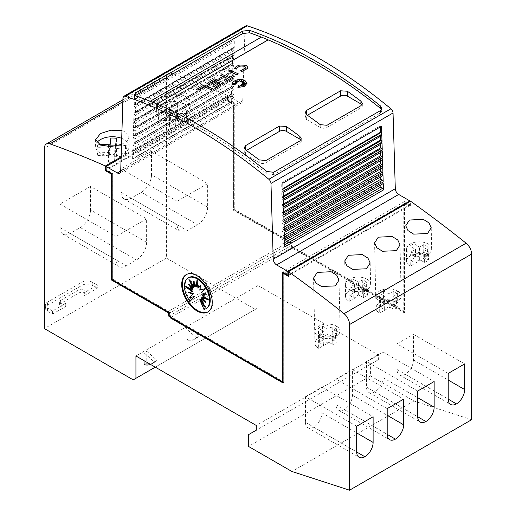 <?xml version="1.0" encoding="UTF-8"?>
<svg xmlns="http://www.w3.org/2000/svg" width="516" height="516" viewBox="0 0 516 516"><rect width="100%" height="100%" fill="white"/><g stroke="black" fill="none" stroke-linecap="round" stroke-linejoin="round"><path stroke-width="0.39" stroke-dasharray="2.58 1.94" d="M150.201 101.265L147.789 102.736A479.519 276.853 -120 0 0 135.94 98.337L134.515 96.924L135.308 95.621M381.492 109.592L381.821 110.843L380.421 113.036L273.615 174.705L266.804 173.892A479.519 276.853 -120 0 0 201.375 128.755A479.519 276.853 -120 0 0 154.568 105.483L154.568 105.406A479.519 276.853 -120 0 0 147.789 102.658M239.753 65.048L246.132 65.351L247.822 67.338M232.239 83.766L232.8 82.263L234.406 80.915L239.637 79.528L242.475 79.716L244.881 80.496L247.048 83.244M121.718 138.365A16.783 9.688 180 0 1 124.233 139.565A16.783 9.688 180 0 1 129.148 146.415A16.783 9.688 180 0 1 118.79 155.368A16.783 9.688 180 0 1 100.497 153.265A16.783 9.688 180 0 1 95.583 146.415A16.783 9.688 180 0 1 96.853 142.719M121.957 130.632L124.233 131.367L129.148 136.824L127.104 140.997L121.531 144.435M185.27 104.329A16.783 9.688 180 0 1 190.185 111.179A16.783 9.688 180 0 1 179.826 120.131A16.783 9.688 180 0 1 161.534 118.029A16.783 9.688 180 0 1 156.619 111.179A16.783 9.688 180 0 1 166.978 102.226A16.783 9.688 180 0 1 185.27 104.329M185.27 96.131L190.185 101.588L187.321 106.489L179.774 110.147L161.534 109.837L156.619 104.484L161.534 98.285C169.5 94.37 177.414 93.654 185.27 96.131M314.973 343.159A12.707 7.334 180 0 0 318.695 348.345A12.707 7.147 178.7 0 1 314.973 343.437A12.707 7.147 178.7 0 1 318.695 338.238A12.707 7.147 178.7 0 1 336.664 337.967L336.535 326.151A12.707 7.334 0 0 0 322.732 324.654A12.707 7.334 0 0 0 314.973 331.407A12.707 7.334 0 0 0 318.565 336.522L318.695 348.345L336.664 337.967A12.707 7.334 180 0 0 322.816 336.38A12.707 7.334 180 0 0 314.973 343.159L314.973 331.407M336.535 326.151C338.838 327.557 340.038 329.234 340.128 331.169C340.115 333.22 338.87 334.974 336.406 336.451C330.498 339.257 324.545 339.283 318.565 336.522M345.488 296.171A12.707 7.334 180 0 0 349.209 301.363A12.707 7.147 178.7 0 1 345.494 296.455A12.707 7.147 178.7 0 1 349.216 291.256A12.707 7.147 178.7 0 1 367.179 290.985L367.05 279.162A12.707 7.334 0 0 0 353.247 277.673A12.707 7.334 0 0 0 345.488 284.426A12.707 7.334 0 0 0 349.08 289.541L349.209 301.363L367.179 290.985A12.707 7.334 180 0 0 353.331 289.392A12.707 7.334 180 0 0 345.488 296.171L345.488 284.426M367.05 279.162C369.353 280.575 370.553 282.252 370.643 284.187C370.63 286.232 369.392 287.993 366.921 289.463C361.013 292.275 355.066 292.295 349.08 289.541M376.003 307.917A12.707 7.334 180 0 0 379.724 313.109A12.707 7.147 178.7 0 1 376.009 308.2A12.707 7.147 178.7 0 1 379.731 303.002A12.707 7.147 178.7 0 1 397.701 302.731L397.565 290.908A12.707 7.334 0 0 0 383.762 289.418A12.707 7.334 0 0 0 376.003 296.171A12.707 7.334 0 0 0 379.595 301.286L379.724 313.109L397.701 302.731A12.707 7.334 180 0 0 383.852 301.144A12.707 7.334 180 0 0 376.003 307.917L376.003 296.171M397.565 290.908C399.868 292.32 401.067 293.997 401.158 295.932C401.145 297.977 399.906 299.738 397.443 301.215C391.528 304.021 385.581 304.047 379.595 301.286M406.524 260.935A12.707 7.334 180 0 0 410.246 266.127A12.707 7.147 178.7 0 1 406.524 261.212A12.707 7.147 178.7 0 1 410.246 256.013A12.707 7.147 178.7 0 1 428.216 255.749L428.087 243.926A12.707 7.334 0 0 0 414.284 242.43A12.707 7.334 0 0 0 406.524 249.189A12.707 7.334 0 0 0 410.117 254.304L410.246 266.127L428.216 255.749A12.707 7.334 180 0 0 414.367 254.156A12.707 7.334 180 0 0 406.524 260.935L406.524 249.189M428.087 243.926C430.389 245.339 431.582 247.009 431.679 248.951C431.66 250.995 430.421 252.756 427.958 254.227C422.043 257.039 416.096 257.058 410.117 254.304M334.123 327.692A9.114 5.263 180 0 1 336.097 329.401L332.188 331.665L336.896 334.374A10.552 6.089 180 0 1 332.826 336.729L328.124 334.013L323.293 336.806A9.114 5.263 180 0 1 321.365 335.955A9.114 5.263 180 0 1 319.385 334.245L323.951 331.607L318.462 328.447A10.552 6.089 180 0 1 322.532 326.093L328.015 329.26L332.194 326.841A9.114 5.263 180 0 1 334.123 327.692M322.532 326.093L322.532 333.923L328.015 337.09L332.194 334.671A9.114 5.263 0 0 1 334.123 335.523A9.114 5.263 0 0 1 336.097 337.232L336.097 329.401M323.951 331.607L323.951 339.438L319.385 342.076A9.114 5.263 0 0 0 321.365 343.785A9.114 5.263 0 0 0 323.293 344.636L323.293 336.806M364.638 280.71A9.114 5.263 180 0 1 366.618 282.42L362.703 284.677L367.411 287.393A10.552 6.089 180 0 1 363.348 289.74L358.639 287.031L353.808 289.824A9.114 5.263 180 0 1 351.88 288.973A9.114 5.263 180 0 1 349.9 287.264L354.466 284.626L348.984 281.465A10.552 6.089 180 0 1 353.047 279.111L358.53 282.271L362.709 279.859A9.114 5.263 180 0 1 364.638 280.71M353.047 279.111L353.047 286.941L358.53 290.102L362.709 287.689A9.114 5.263 0 0 1 364.638 288.541A9.114 5.263 0 0 1 366.618 290.25L366.618 282.42M354.466 284.626L354.466 292.456L349.9 295.094A9.114 5.263 0 0 0 351.88 296.803A9.114 5.263 0 0 0 353.808 297.655L353.808 289.824M395.153 292.456A9.114 5.263 180 0 1 397.133 294.165L393.224 296.423L397.926 299.138A10.552 6.089 180 0 1 393.863 301.492L389.154 298.777L384.323 301.57A9.114 5.263 180 0 1 382.395 300.718A9.114 5.263 180 0 1 380.421 299.009L384.981 296.371L379.499 293.211A10.552 6.089 180 0 1 383.562 290.856L389.051 294.017L393.224 291.605A9.114 5.263 180 0 1 395.153 292.456M383.562 290.856L383.562 298.687L389.051 301.854L393.224 299.435A9.114 5.263 0 0 1 395.153 300.286A9.114 5.263 0 0 1 397.133 301.995L397.133 294.165M384.981 296.371L384.981 304.201L380.421 306.839A9.114 5.263 0 0 0 382.395 308.549A9.114 5.263 0 0 0 384.323 309.4L384.323 301.57M425.674 245.468A9.114 5.263 180 0 1 427.648 247.183L423.739 249.441L428.441 252.156A10.552 6.089 180 0 1 424.378 254.504L419.669 251.795L414.838 254.588A9.114 5.263 180 0 1 412.91 253.737A9.114 5.263 180 0 1 410.936 252.027L415.503 249.389L410.014 246.222A10.552 6.089 180 0 1 414.077 243.875L419.566 247.035L423.746 244.623A9.114 5.263 180 0 1 425.674 245.468M414.077 243.875L414.077 251.705L419.566 254.865L423.746 252.453A9.114 5.263 0 0 1 425.674 253.304A9.114 5.263 0 0 1 427.648 255.014L427.648 247.183M415.503 249.389L415.503 257.22L410.936 259.858A9.114 5.263 0 0 0 412.91 261.567A9.114 5.263 0 0 0 414.838 262.418L414.838 254.588M52.522 314.089L52.522 310.954L65.745 303.318A3.599 2.077 180 0 1 60.662 303.318A3.599 2.077 180 0 1 59.604 301.854A3.599 2.077 180 0 1 60.662 300.383L78.967 289.811A3.599 2.077 180 0 1 84.056 289.811A3.599 2.077 180 0 1 85.108 291.282A3.599 2.077 180 0 1 84.056 292.753L84.056 295.881A3.599 2.077 0 0 0 85.108 294.417A3.599 2.077 0 0 0 84.056 292.946A3.599 2.077 0 0 0 78.967 292.946L60.662 303.518A3.599 2.077 0 0 0 59.604 304.982A3.599 2.077 0 0 0 60.662 306.452A3.599 2.077 0 0 0 65.745 306.452L52.522 314.089L47.433 311.148L47.433 308.02A7.192 4.154 180 0 1 45.331 305.085A7.192 4.154 180 0 1 47.433 302.144L82.018 282.181A7.192 4.154 180 0 1 92.196 282.181L97.279 285.116L84.056 292.753M186.521 274.46A21.582 12.461 60 0 1 186.857 274.254A21.582 12.461 60 0 1 197.647 275.325A21.582 12.461 60 0 1 211.741 294.339A21.582 12.461 60 0 1 208.432 311.632A21.582 12.461 60 0 1 208.09 311.819M206.561 308.349A17.77 10.262 60 0 1 204.659 309.058L203.981 309.445M192.79 291.263L188.488 292.507M189.172 292.12L189.546 292.262M190.694 300.996A17.77 10.262 60 0 1 188.791 277.569M204.659 309.058L200.447 299.345M203.156 303.234L205.794 307.026L205.116 307.413M205.794 307.026L201.82 298.551M204.007 300.254L206.181 301.944L205.503 302.331M206.181 301.944L202.562 296.906M206.516 298.519L209.161 299.59L208.477 299.983M209.161 299.59L202.562 294.662M205.129 294.055L206.181 293.804L205.503 294.197M206.181 293.804L201.82 292.159L201.143 292.546M201.82 292.159L205.116 288.663M205.794 288.276L199.763 290.166M200.447 289.773L201.201 285.174L200.524 285.567M201.201 285.174L200.453 285.961M198.647 287.876L197.673 279.704L196.996 280.098M197.673 279.704L197.286 282.529M196.706 286.754L194.151 281.104L193.474 281.497M194.151 281.104L194.526 283.832M194.906 286.58L189.559 278.898L188.875 279.291M189.559 278.898L191.52 283.078M193.532 287.373L189.172 283.981L188.488 284.374M189.172 283.981L190.662 286.064M192.79 289.018L186.192 286.335L185.515 286.722M186.192 286.335L188.153 287.799M144.074 360.678L144.074 352.834L146.783 351.267L146.783 363.103A26.374 15.228 -120 0 0 154.626 362.226A26.374 15.228 -120 0 0 156.954 360.291L154.245 361.851A26.374 15.228 60 0 1 151.91 363.793A26.374 15.228 60 0 1 150.562 364.425M146.783 351.267L156.954 360.291M146.783 363.103L144.074 364.67M144.074 352.834L154.245 361.851M84.056 295.881L97.279 288.244L97.279 285.116M97.279 288.244L92.196 285.309A7.192 4.154 0 0 0 82.018 285.309L47.433 305.279A7.192 4.154 0 0 0 45.331 308.213A7.192 4.154 0 0 0 47.433 311.148M52.522 310.954L47.433 308.02M186.115 328.557L188.83 326.996L188.83 338.831A26.374 15.228 -120 0 0 196.667 337.954A26.374 15.228 -120 0 0 199.002 336.013L196.286 337.58A26.374 15.228 60 0 1 193.958 339.515A26.374 15.228 60 0 1 186.115 340.392L186.115 328.557L196.286 337.58M188.83 326.996L199.002 336.013M188.83 338.831L186.115 340.392M471.618 419.727L413.974 401.003L370.572 375.951L370.572 364.206L378.37 359.697L378.37 355.002L258 285.509L258 307.826L155.258 367.14M258 285.509L135.934 355.982M207.645 207.103A14.384 8.308 -60 0 1 197.473 224.724L187.302 230.594A14.384 8.308 -60 0 1 180.11 231.303A14.384 8.308 -60 0 1 177.13 224.718L177.13 201.227L207.645 183.612L207.645 207.103L151.53 174.705L151.53 151.214L207.645 183.612M151.53 151.214L121.015 168.829L121.015 192.32A14.384 8.308 120 0 0 123.995 198.905A14.384 8.308 120 0 0 131.187 198.196L141.358 192.32A14.384 8.308 120 0 0 151.53 174.705M121.015 168.829L177.13 201.227M448.217 373.403L397.017 343.843L397.017 369.488A11.745 6.785 120 0 0 399.455 374.868A11.745 6.785 120 0 0 405.241 374.332A11.745 6.785 120 0 0 413.464 359.994L413.464 334.349L464.664 363.909M405.241 374.332L448.223 399.145M397.017 343.843L413.464 334.349M417.702 391.018L366.502 361.458L366.502 387.103A11.745 6.785 120 0 0 368.934 392.483A11.745 6.785 120 0 0 374.726 391.954A11.745 6.785 120 0 0 382.949 377.609L382.949 351.964L434.15 381.524M374.726 391.954L417.702 416.767M366.502 361.458L382.949 351.964M146.615 242.339A14.384 8.308 -60 0 1 136.443 259.961L126.272 265.83A14.384 8.308 -60 0 1 119.08 266.546A14.384 8.308 -60 0 1 116.1 259.961L116.1 236.463L146.615 218.849L146.615 242.339L90.5 209.941L90.5 186.45L146.615 218.849M90.5 186.45L59.979 204.065L59.979 227.562A14.384 8.308 120 0 0 62.958 234.148A14.384 8.308 120 0 0 70.157 233.432L80.328 227.562A14.384 8.308 120 0 0 90.5 209.941M59.979 204.065L116.1 236.463M387.187 408.64L335.987 379.079L335.987 404.725A11.745 6.785 120 0 0 338.419 410.104A11.745 6.785 120 0 0 344.211 409.569A11.745 6.785 120 0 0 352.434 395.23L352.434 369.585L403.635 399.145M344.211 409.569L387.187 434.382M335.987 379.079L352.434 369.585M356.672 426.261L305.472 396.701L305.472 422.346A11.745 6.785 120 0 0 307.904 427.719A11.745 6.785 120 0 0 313.696 427.19A11.745 6.785 120 0 0 321.913 412.852L321.913 387.206L373.113 416.767M313.696 427.19L356.672 452.003M305.472 396.701L321.913 387.206M409.904 201.601L409.904 205.516L409.259 205.142L409.936 204.749L404.48 201.601L404.48 311.348L292.927 246.938L291.908 245.177L291.908 242.436L234.264 209.161L233.587 209.548L290.553 242.436L289.876 242.83L289.192 241.656L233.587 209.548L233.587 103.716L226.846 99.827L227.524 99.433L227.485 95.499A1102.898 636.763 -120 0 0 171.951 73.369A9.591 5.534 -120 0 0 168.435 73.491A9.591 5.534 -120 0 0 166.449 77.884L166.449 258.097L44.382 328.576M169.487 119.041L170.403 112.946L158.212 112.34L158.244 110.83L158.954 108.96L170.912 109.56L171.925 102.826A14.384 8.308 180 0 1 177.652 103.116L176.646 109.844L187.908 110.411A14.384 8.308 180 0 1 187.959 111.082A14.384 8.308 180 0 1 187.173 113.791L176.137 113.236L175.221 119.331A14.384 8.308 180 0 1 169.487 119.041L169.487 126.871A14.384 8.308 0 0 0 175.221 127.162L175.221 119.331M170.403 112.946L170.403 120.776L169.487 126.871M170.403 120.776L158.212 120.17L158.212 112.34M158.954 108.96L158.954 116.79L158.212 120.17M158.244 118.661L158.244 110.83M158.954 116.79L170.912 117.39L170.912 109.56M170.912 117.39L171.925 110.663L171.925 102.826M176.646 109.844L176.646 117.674L177.652 110.946L177.652 103.116M177.652 110.946A14.384 8.308 0 0 0 171.925 110.663M176.646 117.674L187.908 118.241L187.908 110.411M187.908 118.241A14.384 8.308 0 0 1 187.959 118.912A14.384 8.308 0 0 1 187.173 121.621L187.173 113.791M187.173 121.621L176.137 121.066L176.137 113.236M176.137 121.066L175.221 127.162M424.378 254.504L424.378 262.334L419.669 259.625L419.669 251.795M419.669 259.625L414.838 262.418M410.936 259.858L410.936 252.027M415.503 257.22L410.014 254.053L410.014 246.222M414.077 251.705A10.552 6.089 0 0 0 410.014 254.053M419.566 254.865L419.566 247.035M423.746 252.453L423.746 244.623M427.648 255.014L423.739 257.271L423.739 249.441M423.739 257.271L428.441 259.987L428.441 252.156M424.378 262.334A10.552 6.089 0 0 0 428.441 259.987M393.863 301.492L393.863 309.323L389.154 306.607L389.154 298.777M389.154 306.607L384.323 309.4M380.421 306.839L380.421 299.009M384.981 304.201L379.499 301.041L379.499 293.211M383.562 298.687A10.552 6.089 0 0 0 379.499 301.041M389.051 301.854L389.051 294.017M393.224 299.435L393.224 291.605M397.133 301.995L393.224 304.253L393.224 296.423M393.224 304.253L397.926 306.968L397.926 299.138M393.863 309.323A10.552 6.089 0 0 0 397.926 306.968M109.366 148.189L109.366 156.019L108.45 162.114L108.45 154.278L109.366 148.189L97.182 147.576L97.924 144.196L98.788 144.241M109.366 156.019L97.182 155.406L97.182 147.576M97.924 144.196L97.924 152.026L97.182 155.406M97.208 153.897L97.208 146.067M97.924 152.026L109.876 152.626L109.876 146.621M109.876 152.626L110.766 146.731M115.61 146.099L115.61 152.91L116.622 146.183L116.622 138.352M116.622 146.183A14.384 8.308 0 0 0 115.61 146.034M119.17 145.26L126.878 145.647A14.384 8.308 180 0 1 126.923 146.318A14.384 8.308 180 0 1 126.136 149.027L115.1 148.473L114.184 154.568A14.384 8.308 180 0 1 108.45 154.278M115.61 152.91L126.878 153.478L126.878 145.647M126.878 153.478A14.384 8.308 0 0 1 126.923 154.149A14.384 8.308 0 0 1 126.136 156.858L126.136 149.027M126.136 156.858L115.1 156.303L115.1 148.473M115.1 156.303L114.184 162.398L114.184 154.568M108.45 162.114A14.384 8.308 0 0 0 114.184 162.398M363.348 289.74L363.348 297.571L358.639 294.862L358.639 287.031M358.639 294.862L353.808 297.655M349.9 295.094L349.9 287.264M354.466 292.456L348.984 289.295L348.984 281.465M353.047 286.941A10.552 6.089 0 0 0 348.984 289.295M358.53 290.102L358.53 282.271M362.709 287.689L362.709 279.859M366.618 290.25L362.703 292.507L362.703 284.677M362.703 292.507L367.411 295.223L367.411 287.393M363.348 297.571A10.552 6.089 0 0 0 367.411 295.223M332.826 336.729L332.826 344.559L328.124 341.844L328.124 334.013M328.124 341.844L323.293 344.636M319.385 342.076L319.385 334.245M323.951 339.438L318.462 336.277L318.462 328.447M322.532 333.923A10.552 6.089 0 0 0 318.462 336.277M328.015 337.09L328.015 329.26M332.194 334.671L332.194 326.841M336.097 337.232L332.188 339.496L332.188 331.665M332.188 339.496L336.896 342.205L336.896 334.374M332.826 344.559A10.552 6.089 0 0 0 336.896 342.205M227.485 95.499L121.144 156.89M171.254 317.643L170.577 316.469L283.091 381.427L283.091 273.641L283.768 273.248L283.768 382.601L283.091 382.214M292.927 246.938L292.25 247.332L291.288 246.777L291.966 246.384L292.643 247.564L405.157 312.522L405.157 203.169L403.802 203.949L403.802 311.735L292.25 247.332L170.861 317.417M234.264 209.161L234.264 103.329L228.201 99.827L106.135 170.299L106.135 169.519L112.875 173.408L112.198 173.802L112.198 279.633L112.875 279.24L168.487 311.348L169.164 312.522M112.875 173.408L112.875 279.24M196.396 89.507L204.207 84.921M204.207 85.005A479.519 276.853 60 0 1 212.624 88.868M233.432 83.528L236.483 84.076M235.18 82.444L236.399 83.295M235.193 81.328L236.947 82.592M237.521 80.864L237.753 82.244M241.178 82.063L241.378 80.644M241.985 82.47L244.094 80.773M242.494 83.024L244.081 82.308M242.565 83.734L245.771 83.218M241.856 84.321L244.313 84.385M241.146 84.727L244.016 85.733M237.895 87.494L238.863 85.288L239.798 87.23L240.108 85.153A479.519 276.853 60 0 1 241.752 86.004L241.701 85.895M240.708 70.692L245.358 68.267L245.661 67.461M234.167 69.054C234.922 67.299 236.838 65.977 239.921 65.081M228.446 71.008L229.975 70.047M229.975 70.124A479.519 276.853 60 0 1 238.392 73.994M220.758 75.446L222.286 74.562A479.519 276.853 60 0 1 229.181 77.716L232.774 75.639A479.519 276.853 60 0 1 234.296 76.355M224.234 80.567L227.653 78.516M206.916 83.437L214.74 78.838M212.379 83.798L216.63 81.341A479.519 276.853 -120 0 0 216.559 81.309M213.805 86.585L220.106 82.947A479.519 276.853 -120 0 0 220.035 82.915M214.74 78.922A479.519 276.853 60 0 1 223.164 82.786M156.999 104.077L154.568 105.483M361.922 104.793A4.792 2.767 180 0 1 362.316 105.89A4.792 2.767 180 0 1 360.91 107.85L327.002 127.426A4.792 2.767 180 0 1 320.217 127.426L306.659 119.596A4.792 2.767 180 0 1 305.253 117.635A4.792 2.767 180 0 1 306.659 115.681L307.401 115.249M300.886 140.036A4.792 2.767 180 0 1 301.28 141.126A4.792 2.767 180 0 1 299.873 143.087L265.966 162.663A4.792 2.767 180 0 1 259.187 162.663L245.622 154.832A4.792 2.767 180 0 1 244.216 152.871A4.792 2.767 180 0 1 245.622 150.917L246.371 150.485M156.922 104.045L154.568 105.406M147.789 102.736L261.373 37.075M232.858 49.542L134.186 106.509L133.986 112.933L232.658 55.967L232.858 49.542L234.206 50.336L234.167 55.612L135.495 112.578L134.863 112.314A1.438 0.832 -120 0 0 134.289 112.314A1.438 0.832 -120 0 0 133.986 112.933M134.186 106.509L135.534 107.302L135.495 112.578M232.619 57.27L133.947 114.236L133.754 120.621L232.419 63.655L232.619 57.27L234.148 58.166L234.109 63.371L135.437 120.338L134.624 120.002A1.438 0.832 -120 0 0 134.05 120.002A1.438 0.832 -120 0 0 133.754 120.621M133.947 114.236L135.476 115.133L135.437 120.338M232.381 65.003L133.709 121.969L133.515 128.31L232.187 71.343L232.381 65.003L234.09 66.003L234.051 71.137L135.379 128.103L134.392 127.691A1.438 0.832 -120 0 0 133.812 127.691A1.438 0.832 -120 0 0 133.515 128.31M133.709 121.969L135.418 122.969L135.379 128.103M232.142 72.73L133.47 129.697L133.276 135.998L231.948 79.032L232.142 72.73L234.025 73.84L233.987 78.896L135.321 135.869L134.154 135.379A1.438 0.832 -120 0 0 133.573 135.379A1.438 0.832 -120 0 0 133.276 135.998M133.47 129.697L135.36 130.806L135.321 135.869M231.903 80.464L133.238 137.43L133.044 143.687L231.71 86.72L231.903 80.464L233.967 81.67L233.929 86.662L135.263 143.629L133.915 143.074A1.438 0.832 -120 0 0 133.341 143.067A1.438 0.832 -120 0 0 133.044 143.687M133.238 137.43L135.295 138.643L135.263 143.629M231.665 88.191L132.999 145.157L132.805 151.375L231.478 94.409L231.665 88.191L233.909 89.507L233.871 94.428L135.198 151.394L133.683 150.762A1.438 0.832 -120 0 0 133.102 150.762A1.438 0.832 -120 0 0 132.805 151.375M132.999 145.157L135.237 146.473L135.198 151.394M231.426 95.918L132.76 152.891L132.567 159.07L231.239 102.097L231.426 95.918L233.851 97.343L233.812 102.187L135.14 159.154L133.444 158.451A1.438 0.832 -120 0 0 132.864 158.451A1.438 0.832 -120 0 0 132.567 159.07M132.76 152.891L135.179 154.31L135.14 159.154M284.761 246.932A1.438 0.832 -120 0 0 283.884 245.306L282.188 244.049L282.149 239.16L284.574 240.533M284.522 238.972A1.438 0.832 -120 0 0 283.652 237.347L282.129 236.218L282.091 231.258L284.335 232.529M284.29 231.007A1.438 0.832 -120 0 0 283.413 229.381L282.071 228.388L282.033 223.357L284.097 224.525M284.052 223.047A1.438 0.832 -120 0 0 283.174 221.422L282.013 220.558L281.975 215.449L283.858 216.52M283.813 215.082A1.438 0.832 -120 0 0 282.942 213.456L281.949 212.727L281.91 207.548L283.619 208.516M283.581 207.122A1.438 0.832 -120 0 0 282.704 205.497L281.891 204.897L281.852 199.647L283.381 200.511M283.342 199.157A1.438 0.832 -120 0 0 282.465 197.531L281.833 197.067L281.794 191.739L283.142 192.507M283.103 191.197A1.438 0.832 -120 0 0 282.233 189.572L281.775 189.237L281.691 182.838L282.865 183.225M134.463 97.55L134.225 105.245L232.897 48.278L233.135 40.577L134.463 97.55L135.644 98.517L135.553 104.812L135.102 104.625A1.438 0.832 -120 0 0 134.521 104.625A1.438 0.832 -120 0 0 134.225 105.245M381.537 126.259L380.357 125.872L281.691 182.838M380.376 126.936L380.357 125.872M380.473 136.314L380.466 134.773L381.814 135.54M380.537 144.422L380.524 142.68L382.053 143.545M380.595 152.53L380.582 150.582L382.292 151.549M380.66 160.631L380.64 158.483L382.53 159.554M380.718 168.738L380.705 166.391L382.762 167.558M380.782 176.846L380.763 174.292L383.001 175.563M380.84 184.954L380.821 182.193L383.24 183.567M233.812 102.187L232.116 101.484A1.438 0.832 -120 0 0 231.536 101.484A1.438 0.832 -120 0 0 231.239 102.097M233.871 94.428L232.348 93.796A1.438 0.832 -120 0 0 231.774 93.796A1.438 0.832 -120 0 0 231.478 94.409M233.929 86.662L232.587 86.108A1.438 0.832 -120 0 0 232.006 86.101A1.438 0.832 -120 0 0 231.71 86.72M233.987 78.896L232.826 78.413A1.438 0.832 -120 0 0 232.245 78.413A1.438 0.832 -120 0 0 231.948 79.032M234.051 71.137L233.058 70.724A1.438 0.832 -120 0 0 232.484 70.724A1.438 0.832 -120 0 0 232.187 71.343M234.109 63.371L233.297 63.036A1.438 0.832 -120 0 0 232.722 63.036A1.438 0.832 -120 0 0 232.419 63.655M234.167 55.612L233.535 55.347A1.438 0.832 -120 0 0 232.955 55.347A1.438 0.832 -120 0 0 232.658 55.967M283.942 219.442L282.013 220.558M380.64 158.483L281.975 215.449M283.716 211.708L281.949 212.727M380.582 150.582L281.91 207.548M283.484 203.975L281.891 204.897M380.524 142.68L281.852 199.647M283.252 196.241L281.833 197.067M380.466 134.773L281.794 191.739M283.026 188.514L281.775 189.237M135.644 98.517L234.309 41.551L233.135 40.577M234.309 41.551L234.225 47.846L135.553 104.812M232.897 48.278A1.438 0.832 -120 0 1 233.193 47.659A1.438 0.832 -120 0 1 233.767 47.659L234.225 47.846M234.206 50.336L135.534 107.302M234.148 58.166L135.476 115.133M234.09 66.003L135.418 122.969M234.025 73.84L135.36 130.806M233.967 81.67L135.295 138.643M233.909 89.507L135.237 146.473M233.851 97.343L135.179 154.31M284.632 242.636L282.188 244.049M380.821 182.193L282.149 239.16M284.406 234.903L282.129 236.218M380.763 174.292L282.091 231.258M284.174 227.175L282.071 228.388M380.705 166.391L282.033 223.357M245.816 25.871A3.838 2.212 -120 0 0 245.023 27.516L122.956 97.995M284.11 273.054L405.499 202.969L404.821 203.362L405.499 202.969L409.259 205.142L288.547 274.835L289.192 275.209L289.192 271.332M409.936 204.749L409.936 201.621L409.936 206.316L404.821 203.362M284.787 272.661L288.547 274.835M404.48 201.601L282.413 272.074M404.48 311.348L403.802 311.735M403.802 203.949L283.768 273.248M291.908 245.177L169.841 315.65L290.889 245.764L291.966 246.384M291.908 242.436L169.841 312.915L290.889 243.023L290.889 245.764M289.192 241.656L168.487 311.348M234.264 103.329L232.91 104.109L226.846 100.614L226.846 99.827M228.201 99.827L228.201 96.028L121.118 157.857M228.201 96.028L239.385 102.484A4.792 2.767 -120 0 0 241.785 102.723A4.792 2.767 -120 0 0 242.772 100.665L245.023 27.516M289.224 271.313L289.224 276.008L288.547 275.615M289.224 276.008L288.547 276.402M283.768 382.601L283.091 382.995M227.485 99.414L106.135 169.474M409.904 205.516L289.192 275.209M227.524 99.433L227.524 100.22L233.587 103.716L233.587 209.548L232.91 209.941L232.91 104.109M227.524 100.22L226.846 100.614M289.876 242.83L232.91 209.941M292.643 247.564L291.966 247.951L291.288 246.777M405.157 312.522L404.48 312.909L291.966 247.951M404.48 203.556L404.48 312.909M405.157 203.169L405.499 202.969L410.613 205.923L409.936 206.316M410.613 205.923L410.613 201.234M290.553 242.436L290.889 243.023M166.449 258.097L255.285 309.387L258 307.826M413.974 401.003L291.908 471.482M370.572 375.951L248.506 446.424M370.572 364.206L248.506 434.678M378.37 359.697L256.304 430.176M378.37 355.002L256.304 425.474M255.285 309.387L133.218 379.866M135.94 98.337L135.94 95.911M273.615 174.705L273.615 172.273M380.421 113.036L380.421 110.611M65.745 303.318L65.745 306.452M60.662 303.518L60.662 300.383M78.967 292.946L78.967 289.811M47.433 305.279L47.433 302.144M82.018 285.309L82.018 282.181M92.196 285.309L92.196 282.181M141.358 192.32L197.473 224.724M121.015 192.32L177.13 224.718M131.187 198.196L187.302 230.594M413.464 359.994L448.217 380.06M397.017 369.488L448.217 399.049M382.949 377.609L417.702 397.675M366.502 387.103L417.702 416.664M80.328 227.562L136.443 259.961M59.979 227.562L116.1 259.961M70.157 233.432L126.272 265.83M352.434 395.23L387.187 415.296M335.987 404.725L387.187 434.285M321.913 412.852L356.672 432.918M305.472 422.346L356.672 451.906M166.449 77.884L44.382 148.356M169.403 117.313L169.403 109.482M171.796 111.495L171.796 103.664M186.515 118.17L186.515 110.34M177.523 121.137L177.523 113.307M175.33 126.407L175.33 118.577M108.373 152.549L108.373 146.596M125.485 153.407L125.485 145.577M116.487 156.374L116.487 148.544M114.3 161.643L114.3 153.813M171.951 73.369L122.84 101.723M327.002 127.426L327.002 125.278M360.91 107.85L360.91 105.703M320.217 127.426L320.217 124.653M306.659 119.596L306.659 115.681M265.966 162.663L265.966 160.515M299.873 143.087L299.873 140.939M259.187 162.663L259.187 159.889M245.622 154.832L245.622 150.917M266.804 173.892L266.804 171.467M283.987 220.951L283.174 221.422M283.755 212.985L282.942 213.456M283.516 205.026L282.704 205.497M283.278 197.06L282.465 197.531M283.045 189.101L282.233 189.572M233.767 47.659L135.102 104.625M233.535 55.347L134.863 112.314M233.297 63.036L134.624 120.002M233.058 70.724L134.392 127.691M232.826 78.413L134.154 135.379M232.587 86.108L133.915 143.074M232.348 93.796L133.683 150.762M232.116 101.484L133.444 158.451M284.697 244.836L283.884 245.306M284.464 236.876L283.652 237.347M284.226 228.91L283.413 229.381M239.385 102.484L120.712 171.002M242.772 100.665L120.705 171.138M381.821 110.843L381.821 108.418M129.148 146.415L129.148 136.824M190.185 111.179L190.185 101.588M314.973 343.437L313.541 278.13M345.494 296.455L344.714 260.993M376.009 308.2L374.577 242.894M406.524 261.212L405.75 225.756M85.108 294.417L85.108 291.282M208.432 311.632L207.755 312.025M186.857 274.254L186.179 274.647M154.626 362.226L151.91 363.793M59.604 304.982L59.604 301.854M45.331 308.213L45.331 305.085M196.667 337.954L193.958 339.515M123.995 198.905L180.11 231.303M399.455 374.868L450.655 404.428M368.934 392.483L420.134 422.043M62.958 234.148L119.08 266.546M338.419 410.104L389.619 439.664M307.904 427.719L359.104 457.279M187.959 118.912L187.959 111.082M126.923 154.149L126.923 146.318M431.679 248.951L431.215 227.762M401.158 295.932L400.042 244.887M370.643 284.187L370.178 262.999M340.128 331.169L339.006 280.124M156.619 111.179L156.619 104.484M95.583 146.415L95.583 139.72M305.253 117.635L305.253 112.456M362.316 105.89L362.316 103.561M244.216 152.871L244.216 147.699M301.28 141.126L301.28 138.798M134.515 96.924L134.515 94.499M233.193 47.659L134.521 104.625M232.955 55.347L134.289 112.314M232.722 63.036L134.05 120.002M232.484 70.724L133.812 127.691M232.245 78.413L133.573 135.379M232.006 86.101L133.341 143.067M231.774 93.796L133.102 150.762M231.536 101.484L132.864 158.451M241.785 102.723L119.718 173.195M168.435 73.491L122.905 99.781"/><path stroke-width="0.77" d="M196.964 128.871A479.519 276.853 60 0 1 268.842 179.265A3.838 2.212 60 0 1 270.977 183.451L273.228 259.193A4.792 2.767 -120 0 0 276.615 264.927L287.87 271.429L287.87 275.221L282.413 272.074L282.413 381.821L170.861 317.417L169.841 315.65L169.841 312.915L112.198 279.633L112.198 173.802L106.135 170.299L106.135 166.507L117.319 172.957A4.792 2.767 -120 0 0 119.718 173.195A4.792 2.767 -120 0 0 120.705 171.138L122.956 97.995A3.838 2.212 60 0 1 123.75 96.344A3.838 2.212 60 0 1 125.091 96.273A479.519 276.853 60 0 1 196.964 128.871M409.936 201.621A1102.898 636.763 -120 0 0 409.904 201.601L289.192 271.293A1102.898 636.763 60 0 1 289.224 271.313L288.547 271.706A1102.898 636.763 60 0 1 344.049 313.676A9.591 5.534 60 0 1 349.551 324.545L349.551 490.2L471.618 419.727L471.618 254.072A9.591 5.534 -120 0 0 466.116 243.204A1102.898 636.763 -120 0 0 410.613 201.234L409.936 201.621L409.936 200.95L398.681 194.455A4.792 2.767 -120 0 1 395.295 188.721L393.044 112.978A3.838 2.212 -120 0 0 390.909 108.792A479.519 276.853 -120 0 0 319.036 58.398A479.519 276.853 -120 0 0 247.158 25.8A3.838 2.212 -120 0 0 245.816 25.871L123.75 96.344M314.966 60.746A479.519 276.853 60 0 1 380.395 105.883L381.821 108.418L380.421 110.611L273.615 172.273L266.804 171.467A479.519 276.853 -120 0 0 201.375 126.33A479.519 276.853 -120 0 0 135.94 95.911L134.515 94.499L135.914 92.777L242.726 31.115L249.531 30.328A479.519 276.853 60 0 1 314.966 60.746M150.201 101.265L261.373 37.075A479.519 276.853 60 0 1 268.152 39.822L268.152 39.9A479.519 276.853 60 0 1 314.966 63.178A479.519 276.853 60 0 1 380.395 108.308L381.492 109.592M135.308 95.621L242.726 33.54L249.531 32.76A479.519 276.853 60 0 1 261.296 37.126M340.566 90.803L347.345 91.229A479.519 276.853 60 0 1 360.91 101.162L362.316 103.561L360.91 105.703L327.002 125.278L320.217 124.653A479.519 276.853 -120 0 0 306.659 114.72L305.253 112.456L306.659 110.379L340.566 90.803L340.566 96.105A4.792 2.767 180 0 1 347.345 96.105L360.91 103.935A4.792 2.767 180 0 1 361.922 104.793M279.53 126.039L286.315 126.465A479.519 276.853 60 0 1 299.873 136.398L301.28 138.798L299.873 140.939L265.966 160.515L259.187 159.889A479.519 276.853 -120 0 0 245.622 149.956L244.216 147.699L245.622 145.615L279.53 126.039L279.53 131.341A4.792 2.767 180 0 1 286.315 131.341L299.873 139.172A4.792 2.767 180 0 1 300.886 140.036M245.661 67.461L244.603 66.235L240.617 66.009L244.603 66.158L245.661 67.422L245.358 68.189L240.708 70.615L241.34 71.737L240.708 70.615M239.753 65.048L246.132 65.274L247.822 67.299L247.338 68.538L241.34 71.659M247.822 67.338L247.338 68.615L241.34 71.737M244.881 80.419L247.048 83.205L244.229 86.482L237.895 87.417L238.863 85.204L239.798 87.152L240.108 85.076A479.519 276.853 60 0 1 241.752 85.92L241.146 84.65L244.3 85.843L241.856 84.237L244.558 84.405L242.565 83.656L246.171 83.166L242.494 82.947L244.326 82.218L241.985 82.392L244.339 80.593L241.178 81.986L241.391 80.548L240.263 81.818L239.663 79.87L238.876 81.786L237.521 80.864L237.753 82.167L234.948 81.16L236.947 82.508L235.038 82.36L236.399 83.211L233.097 83.482L236.483 83.998L232.445 84.656L232.239 83.727L232.8 82.186L235.509 80.303L238.218 79.587L242.475 79.638L244.881 80.419M247.048 83.244L244.229 86.559L237.895 87.417M121.531 144.435L110.618 146.609L100.497 145.073L95.583 139.72L100.497 133.521L110.934 130.193L121.957 130.632M335.297 285.909L321.462 286.49L315.786 282.962L313.541 278.13L317.256 272.409L331.104 271.719L336.767 275.241L339.006 280.124L335.297 285.909M366.47 268.784L352.628 269.365L346.958 265.83L344.714 260.993L348.423 255.272L362.271 254.588L367.94 258.116L370.178 262.999L366.47 268.784M396.333 250.666L382.491 251.253L376.822 247.725L374.577 242.894L378.286 237.173L392.134 236.483L397.804 240.005L400.042 244.887L396.333 250.666M427.506 233.548L413.664 234.129L407.988 230.594L405.75 225.756L409.459 220.035L423.307 219.352L428.977 222.88L431.215 227.762L427.506 233.548M208.09 311.819A21.582 12.461 60 0 1 197.647 310.561A21.582 12.461 60 0 1 183.644 291.856A21.582 12.461 60 0 1 186.521 274.46M196.964 275.718A21.582 12.461 60 0 1 211.063 294.733A21.582 12.461 60 0 1 207.755 312.025A21.582 12.461 60 0 1 196.964 310.954A21.582 12.461 60 0 1 182.87 291.94A21.582 12.461 60 0 1 186.179 274.647A21.582 12.461 60 0 1 196.964 275.718M196.996 278.846A17.77 10.262 60 0 1 208.606 294.501A17.77 10.262 60 0 1 205.884 308.742A17.77 10.262 60 0 1 203.981 309.445L199.763 299.738L205.116 307.413L201.143 298.945L205.503 302.331L201.885 297.3L208.477 299.983L201.885 295.055L205.503 294.197L201.143 292.546L205.116 288.663L199.763 290.166L200.524 285.567L197.97 288.27L196.996 280.098L196.028 287.148L193.474 281.497L194.229 286.973L188.875 279.291L192.855 287.767L188.488 284.374L192.113 289.411L185.515 286.722L192.113 291.656L188.488 292.507L192.855 294.159L188.875 298.042L194.229 296.539L190.017 301.389A17.77 10.262 60 0 1 188.114 277.963A17.77 10.262 60 0 1 196.996 278.846M188.114 277.963L188.791 277.569A17.77 10.262 60 0 1 197.673 278.453A17.77 10.262 60 0 1 209.283 294.114A17.77 10.262 60 0 1 206.561 308.349L205.884 308.742M188.153 287.799L192.79 291.263L192.113 291.656M189.546 292.262L193.532 293.765L192.855 294.159M193.532 293.765L188.875 298.042M189.559 297.648L194.229 296.539M194.906 296.145L190.017 301.389M203.156 303.234L200.447 299.345L199.763 299.738M204.007 300.254L201.82 298.551L201.143 298.945M206.516 298.519L202.562 296.906L201.885 297.3M205.129 294.055L201.885 295.055M200.453 285.961L197.97 288.27M197.286 282.529L196.706 286.754L196.028 287.148M194.526 283.832L194.906 286.58L194.229 286.973M191.52 283.078L193.532 287.373L192.855 287.767M190.662 286.064L192.79 289.018L192.113 289.411M150.562 364.425A26.374 15.228 60 0 1 144.074 364.67L144.074 360.678M349.551 490.2L291.908 471.482L248.506 446.424L248.506 434.678L256.304 430.176L256.304 425.474L135.934 355.982L135.934 378.299L133.218 379.866L44.382 328.576L44.382 148.356A9.591 5.534 60 0 1 46.369 143.97A9.591 5.534 60 0 1 49.884 143.848A1102.898 636.763 60 0 1 105.419 165.971L105.419 169.887L106.135 169.519M155.258 367.14L135.934 378.299M464.664 363.909L464.664 389.554A11.745 6.785 -60 0 1 456.441 403.893A11.745 6.785 -60 0 1 450.655 404.428A11.745 6.785 -60 0 1 448.217 399.049L448.217 373.403L464.664 363.909M448.223 399.145L456.441 403.893M434.15 381.524L434.15 407.169A11.745 6.785 -60 0 1 425.926 421.514A11.745 6.785 -60 0 1 420.134 422.043A11.745 6.785 -60 0 1 417.702 416.664L417.702 391.018L434.15 381.524M417.702 416.767L425.926 421.514M403.635 399.145L403.635 424.791A11.745 6.785 -60 0 1 395.411 439.129A11.745 6.785 -60 0 1 389.619 439.664A11.745 6.785 -60 0 1 387.187 434.285L387.187 408.64L403.635 399.145M387.187 434.382L395.411 439.129M373.113 416.767L373.113 442.412A11.745 6.785 -60 0 1 364.896 456.75A11.745 6.785 -60 0 1 359.104 457.279A11.745 6.785 -60 0 1 356.672 451.906L356.672 426.261L373.113 416.767M356.672 452.003L364.896 456.75M98.788 144.241L109.876 144.796L110.888 138.069A14.384 8.308 180 0 1 116.622 138.352L115.61 145.08L119.17 145.26M109.876 146.621L109.876 144.796M110.766 138.901L110.888 145.899L110.888 138.069M115.61 146.034A14.384 8.308 0 0 0 110.888 145.899M115.61 146.099L115.61 145.08M96.853 142.719A16.783 9.688 180 0 1 121.718 138.365M121.144 156.89L105.419 165.971M283.091 381.427L282.413 381.821M212.624 88.791L211.102 89.752A479.519 276.853 -120 0 0 204.207 86.565L197.925 90.19A479.519 276.853 -120 0 0 196.396 89.507L204.207 84.921A479.519 276.853 60 0 1 212.624 88.791L211.102 89.674A479.519 276.853 -120 0 0 204.207 86.488L197.925 90.113A479.519 276.853 -120 0 0 196.396 89.429M236.483 83.998L232.445 84.734L232.239 83.766M236.399 83.211L233.432 83.528M236.947 82.508L235.18 82.444M237.753 82.167L235.193 81.328M241.378 80.644L240.263 81.896L239.663 79.948L238.876 81.863L237.534 80.954M244.094 80.773L241.178 81.986M244.081 82.308L241.985 82.392M245.771 83.218L242.494 82.947M244.313 84.385L242.565 83.656M244.016 85.733L241.856 84.237M241.701 85.895L241.146 84.65M234.167 68.976C234.922 67.222 236.838 65.9 239.921 65.003M236.47 68.66L234.406 68.467L236.47 68.66M240.746 65.971C238.36 66.661 236.87 67.693 236.283 69.06M240.746 66.048C238.353 66.745 236.863 67.77 236.283 69.138M238.392 73.917L236.87 74.872A479.519 276.853 -120 0 0 228.446 71.008L229.975 70.047A479.519 276.853 60 0 1 238.392 73.917L236.87 74.794A479.519 276.853 -120 0 0 228.446 70.931M232.774 75.562A479.519 276.853 60 0 1 234.296 76.278L225.763 81.206A479.519 276.853 -120 0 0 224.234 80.49L227.653 78.516A479.519 276.853 -120 0 0 220.758 75.368L222.286 74.485A479.519 276.853 60 0 1 229.181 77.632L232.774 75.562M225.763 81.206L234.296 76.278M227.575 78.561A479.519 276.853 -120 0 0 220.758 75.446L220.758 75.368M225.763 81.283A479.519 276.853 -120 0 0 224.234 80.567L224.234 80.49M216.559 81.309A479.519 276.853 -120 0 0 214.74 80.483L208.438 84.121A479.519 276.853 -120 0 0 206.916 83.437L214.74 78.838A479.519 276.853 60 0 1 223.164 82.708L215.333 87.23A479.519 276.853 -120 0 0 213.805 86.507L220.106 82.87A479.519 276.853 -120 0 0 218.158 81.96L213.901 84.418A479.519 276.853 -120 0 0 212.379 83.721L216.63 81.264A479.519 276.853 -120 0 0 214.74 80.406L208.438 84.044A479.519 276.853 -120 0 0 206.916 83.36M220.035 82.915A479.519 276.853 -120 0 0 218.158 82.044L213.901 84.495A479.519 276.853 -120 0 0 212.379 83.798L212.379 83.721M223.164 82.708L215.333 87.307A479.519 276.853 -120 0 0 213.805 86.585L213.805 86.507M268.152 39.9L156.999 104.077M307.401 115.249L340.566 96.105M246.371 150.485L279.53 131.341M182.709 89.229L156.922 104.045M182.709 89.152A479.519 276.853 60 0 0 175.93 86.411A479.519 276.853 60 0 1 182.709 89.152L268.152 39.822M383.433 189.965L284.761 246.932L284.574 240.533L383.24 183.567L383.433 189.965A1.438 0.832 -120 0 0 382.556 188.34L284.697 244.836M383.195 182.006L284.522 238.972L284.335 232.529L383.001 175.563L383.195 182.006A1.438 0.832 -120 0 0 382.317 180.381L284.464 236.876M382.956 174.04L284.29 231.007L284.097 224.525L382.762 167.558L382.956 174.04A1.438 0.832 -120 0 0 382.085 172.415L284.226 228.91M382.724 166.081L284.052 223.047L283.858 216.52L382.53 159.554L382.724 166.081A1.438 0.832 -120 0 0 381.846 164.456L283.987 220.951M382.485 158.115L283.813 215.082L283.619 208.516L382.292 151.549L382.485 158.115A1.438 0.832 -120 0 0 381.608 156.49L283.755 212.985M382.246 150.156L283.581 207.122L283.381 200.511L382.053 143.545L382.246 150.156A1.438 0.832 -120 0 0 381.376 148.531L283.516 205.026M382.014 142.19L283.342 199.157L283.142 192.507L381.814 135.54L382.014 142.19A1.438 0.832 -120 0 0 381.137 140.565L283.278 197.06M381.776 134.231L283.103 191.197L282.865 183.225L381.537 126.259L381.776 134.231A1.438 0.832 -120 0 0 380.898 132.606L283.045 189.101M380.898 132.606L380.447 132.264L380.376 126.936M381.137 140.565L380.505 140.1L380.473 136.314M381.376 148.531L380.563 147.931L380.537 144.422M381.608 156.49L380.621 155.761L380.595 152.53M381.846 164.456L380.679 163.591L380.66 160.631M382.085 172.415L380.737 171.422L380.718 168.738M382.317 180.381L380.802 179.252L380.782 176.846M382.556 188.34L380.86 187.082L380.84 184.954M380.679 163.591L283.942 219.442M380.621 155.761L283.716 211.708M380.563 147.931L283.484 203.975M380.505 140.1L283.252 196.241M380.447 132.264L283.026 188.514M380.86 187.082L284.632 242.636M380.802 179.252L284.406 234.903M380.737 171.422L284.174 227.175M409.936 200.95L287.87 271.429M288.547 274.835L287.87 275.221M121.118 157.857L106.135 166.507M111.521 280.027L112.198 279.633L169.164 312.522L168.487 312.909L111.521 280.027L111.521 174.195L112.198 173.802L106.135 170.299L105.457 170.693L105.457 169.912M283.091 382.214L171.254 317.643L170.577 318.037L169.899 316.863L170.377 316.585M288.547 271.706L288.547 276.402L283.432 273.448L284.11 273.054L288.547 275.615M283.432 273.448L283.091 273.641L283.091 382.995L170.577 318.037M111.521 174.195L105.457 170.693M106.135 169.474L105.419 169.887M169.841 315.65L168.822 316.237L169.899 316.863M168.487 312.909L168.822 316.237M169.841 312.909L168.822 313.502M390.909 108.792L268.842 179.265M249.531 32.76L249.531 30.328M448.217 380.06L464.664 389.554M417.702 397.675L434.15 407.169M387.187 415.296L403.635 424.791M356.672 432.918L373.113 442.412M471.618 254.072L349.551 324.545M108.373 146.596L108.373 144.719M122.84 101.723L49.884 143.848M466.116 243.204L344.049 313.676M306.659 114.72L306.659 110.379M347.345 96.105L347.345 91.229M360.91 103.935L360.91 101.162M245.622 149.956L245.622 145.615M286.315 131.341L286.315 126.465M299.873 139.172L299.873 136.398M242.726 33.54L242.726 31.115M380.395 108.308L380.395 105.883M135.914 95.202L135.914 92.777M395.295 188.721L273.228 259.193M393.044 112.978L270.977 183.451M247.158 25.8L125.091 96.273M398.681 194.455L276.615 264.927M120.712 171.002L117.319 172.957M122.905 99.781L46.369 143.97"/></g></svg>

